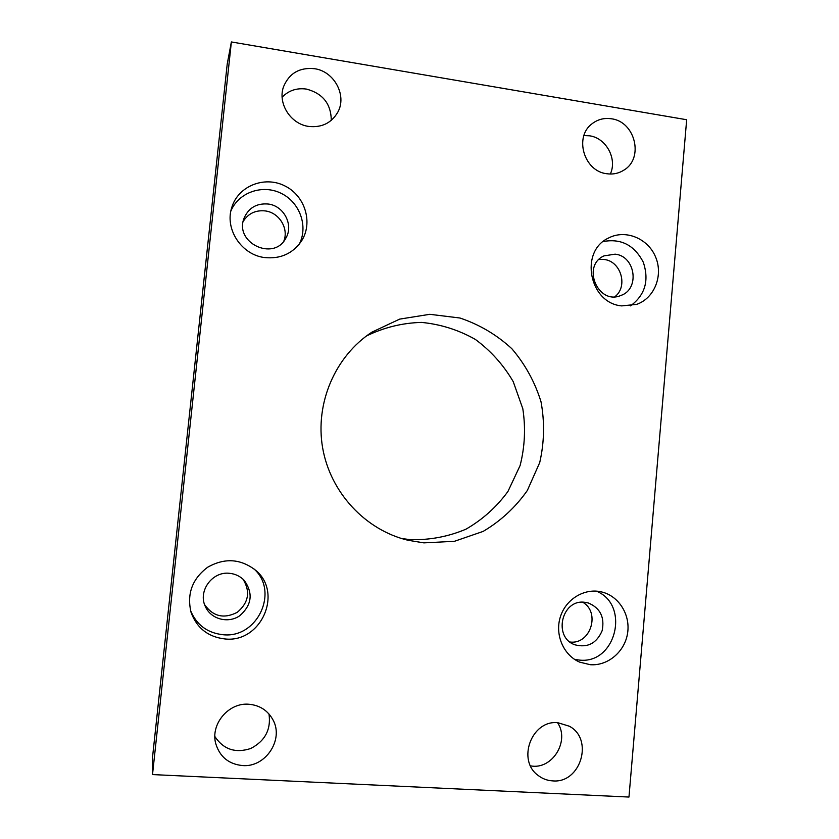 <?xml version="1.0" encoding="UTF-8"?>
<svg xmlns="http://www.w3.org/2000/svg" width="839" height="839" viewBox="0 0 839 839"><rect width="100%" height="100%" fill="white"/><g stroke="black" fill="none" stroke-linecap="round" stroke-linejoin="round"><path stroke-width="1.26" d="M214.889 736.558C223.552 749.51 235.528 753.485 250.809 748.472C265.093 740.994 271.154 729.511 268.994 713.999M248.868 704.246C259.744 705.242 267.767 710.444 272.958 719.831C284.106 739.516 265.596 767.601 242.523 765.567C228.774 764.161 219.86 756.883 215.78 743.742C210.18 724.204 228.669 702.316 248.868 704.246M530.51 765.85C552.083 770.202 570.132 741.141 557.568 722.704M557.872 722.715L569.314 726.217C594.043 739.117 580.672 783.647 552.702 780.889C547.427 780.595 542.665 778.854 538.428 775.656C516.446 760.564 531.622 719.694 557.872 722.715M331.29 120.355C331.048 103.805 322.742 93.381 306.382 89.081C296.744 87.759 288.658 90.476 282.135 97.23M314.625 68.714C334.31 71.399 347.136 95.531 337.823 112.153C331.457 123.06 321.736 127.811 308.647 126.416C290.535 124.078 277.342 103.166 283.603 86.564C289.34 73.14 299.68 67.193 314.625 68.714M610.331 174.03C617.452 158.865 606.178 138.016 589.607 135.813L583.923 135.551M611.516 118.802C635.301 121.665 644.121 158.403 623.87 170.139C618.658 173.442 612.91 174.627 606.639 173.715C583.944 171.24 573.897 136.841 592.082 123.742C597.788 119.348 604.258 117.701 611.516 118.802M299.261 244.17C308.427 226.425 299.901 202.367 281.191 193.348C262.628 184.024 238.601 192.341 230.872 211.071M268.186 204.024C256.724 203.101 248.711 207.778 244.128 218.046C233.903 242.681 273.871 261.768 285.816 238.203C293.891 225.135 283.939 205.765 268.186 204.024M264.956 257.594C241.716 255.129 224.453 229.194 231.774 207.485C238.056 186.132 264.379 175.54 284.673 185.828C305.165 195.676 313.377 222.954 301.379 241.202C292.685 253.588 280.541 259.052 264.956 257.594M283.844 241.087C288.952 228.439 279.146 212.519 265.187 210.914C255.58 209.981 248.25 213.484 243.195 221.444M190.537 610.54C196.546 624.898 207.348 632.952 222.943 634.714C257.583 638.71 279.523 591.117 253.766 568.758M229.393 573.299C212.361 571.223 197.826 590.992 205.272 606.345C210.683 619.119 227.946 623.828 239.608 615.847C251.815 605.181 253.388 593.393 244.327 580.504C240.29 576.267 235.308 573.866 229.393 573.299M224.946 638.951C208.135 636.99 196.84 628.117 191.051 612.334C186.688 593.876 192.246 578.826 207.705 567.206C224.485 557.757 240.321 558.669 255.192 569.943C283.477 592.124 261.422 643.156 224.946 638.951M204.611 604.657C213.085 616.571 223.982 619.119 237.29 612.313C248.659 602.664 250.578 591.631 243.048 579.225M574.568 659.37L579.371 660.083C616.078 664.425 630.467 604.625 596.246 591.107M584.458 602.266C561.532 599.182 552.859 637.399 574.904 644.803C587.541 648.065 596.613 643.387 602.119 630.771C604.867 617.263 600.231 607.981 588.223 602.947L584.458 602.266M590.299 664.708L579.749 662.16C563.43 655.311 554.579 634.536 560.421 616.675C566.084 598.742 585.077 587.604 602.024 592.04C619.046 596.256 630.582 614.997 627.562 633.351C624.74 651.725 607.876 666.04 590.299 664.708M570.006 642.024C590.541 644.761 600.755 612.397 582.696 602.203M630.509 305.878C645.107 295.055 649.365 280.509 643.293 262.229C634.41 245.145 621.038 238.255 603.189 241.548M615.123 254.165L604.038 255.874C581.186 265.806 598.102 305.49 620.85 295.475C640.105 289.13 635.522 256.084 615.123 254.165M621.709 305.899C589.272 303.236 579.193 251.406 608.527 238.035C625.296 229.099 647.876 238.276 655.542 256.881C663.523 275.339 654.525 298.181 636.675 304.368L621.709 305.899M614.882 296.723C628.369 286.508 621.017 261.097 604.07 259.471L599.025 259.419M423.884 542.875L407.995 540.264C365.395 530.07 330.377 492.598 322.637 447.879C314.877 403.16 335.233 356.082 371.929 332.15L399.7 319.103L429.799 314.31L459.94 318.012C479.384 324.525 496.678 334.761 511.832 348.699C525.214 364.378 534.946 382.102 541.04 401.871C544.763 422.227 544.322 442.468 539.718 462.593L527.332 490.49C515.513 507.312 500.789 520.946 483.149 531.402L454.413 541.312L423.884 542.875M401.545 538.502L410.271 539.655C429.662 540.169 448.225 536.687 465.949 529.189C482.603 519.582 496.615 506.997 507.962 491.434L520.107 465.551C524.857 446.809 525.759 427.869 522.812 408.719L513.237 381.661C503.484 364.955 490.867 350.88 475.367 339.428C458.618 329.937 440.674 324.263 421.524 322.407C402.269 322.931 383.905 327.451 366.433 335.988M628.967 797.05L152.509 774.575L231.375 41.95L686.669 119.736L628.967 797.05M231.375 41.95L227.233 63.932L152.331 759.117L152.509 774.575"/></g></svg>
